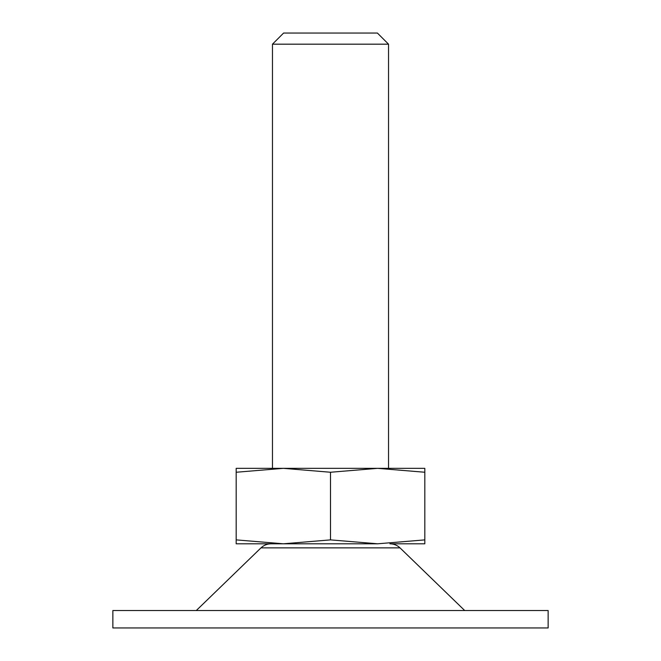 <?xml version="1.0" encoding="UTF-8"?>
<svg xmlns="http://www.w3.org/2000/svg" width="661" height="661" viewBox="0 0 661 661"><rect width="100%" height="100%" fill="white"/><g stroke="black" fill="none" stroke-linecap="round" stroke-linejoin="round"><path stroke-width="0.99" d="M330.5 472.251L283.346 468.343L236.184 472.251L236.184 539.88L283.346 543.796L330.5 539.88L330.5 472.251L377.654 468.343L236.184 468.343L236.184 472.251M330.5 539.88L377.654 543.796L236.184 543.796L236.184 539.88M424.816 468.343L424.816 472.251L377.654 468.343L424.816 468.343M196.284 610.541L260.988 547.878L400.012 547.878C397.178 545.209 393.816 543.846 389.916 543.796L424.816 543.796L424.816 472.251M388.536 44.18L272.464 44.18L283.594 33.05L377.406 33.05L388.536 44.18L388.536 468.343L377.654 468.343M377.654 543.796L424.816 539.88M548.143 627.95L112.857 627.95L112.857 610.541L548.143 610.541L548.143 627.95M272.464 468.343L272.464 44.18M400.012 547.878L464.716 610.541M260.988 547.878C263.822 545.209 267.184 543.846 271.084 543.796"/></g></svg>

